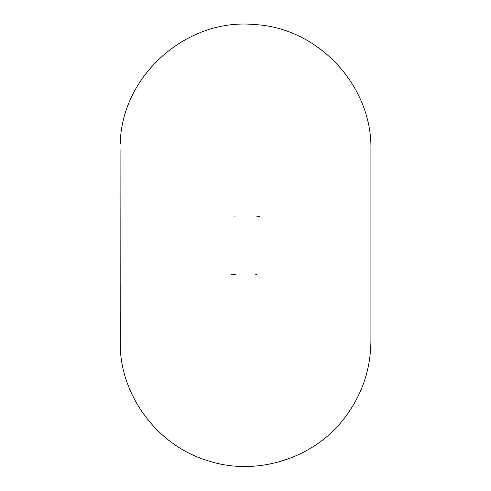 <?xml version="1.0" encoding="UTF-8"?>
<svg xmlns="http://www.w3.org/2000/svg" width="491" height="491" viewBox="0 0 491 491"><rect width="100%" height="100%" fill="white"/><g stroke="black" fill="none" stroke-linecap="round" stroke-linejoin="round"><path stroke-width="0.74" d="M233.483 274.481A125.414 125.414 0 0 1 231.163 274.236M234.403 274.567L235.275 274.641M255.725 274.641L256.597 274.567M256.597 216.126L255.725 216.052M235.275 216.052L234.403 216.126M257.517 216.212A125.414 125.414 0 0 1 259.837 216.457A125.414 125.414 0 0 0 257.517 216.212M370.914 341.042L370.914 341.049C370.631 370.423 361.388 396.642 343.178 419.707C312.055 459.625 254.436 476.792 206.65 460.288C158.305 445.472 121.866 397.655 120.234 347.063L120.086 149.645M370.914 341.049L370.914 149.645C372.381 85.876 318.15 27.631 254.436 24.55C186.648 17.891 121.688 75.522 120.234 143.63"/></g></svg>
